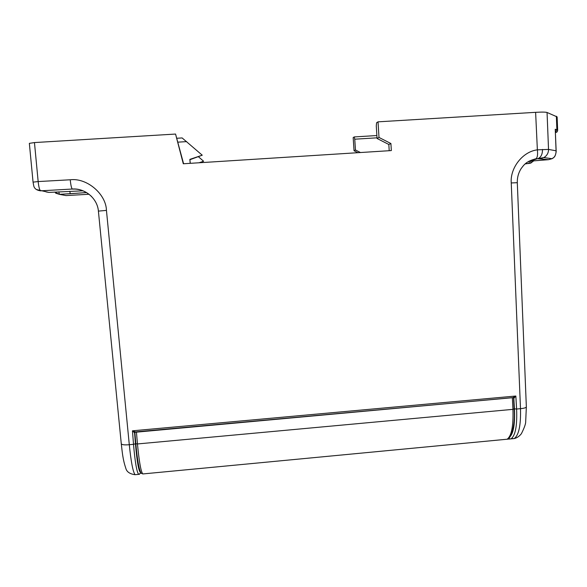 <?xml version="1.0" encoding="UTF-8"?>
<svg xmlns="http://www.w3.org/2000/svg" width="587" height="587" viewBox="0 0 587 587"><rect width="100%" height="100%" fill="white"/><g stroke="black" fill="none" stroke-linecap="round" stroke-linejoin="round"><path stroke-width="0.88" d="M46.109 191.898L48.897 192.411L83.105 190.812M86.634 192.587L59.441 194.356L66.06 195.574L89.063 194.253M513.566 397.781L513.588 398.184M510.25 436.523C513.684 432.289 515.085 423.066 514.439 408.846L513.823 398.324L515.841 396.027L512.965 397.582M135.384 431.9L132.449 430.814L134.577 432.824L135.436 443.757C137.109 462.864 138.914 472.491 140.843 472.645M135.436 443.757L133.513 444.33C135.01 461.727 136.705 471.735 138.605 474.362L139.486 474.274M528.924 161.234L548.552 159.679L552.007 158.703C554.708 157.419 556.065 154.785 556.072 150.793L548.529 149.414L537.369 149.846C522.415 151.637 509.956 168.286 511.248 182.953L520.493 408.669C520.933 425.267 518.835 435.231 514.219 438.562L511.328 438.658M377.015 137.82L354.746 139.2L354.218 136.932L353.169 137.6L354.049 150.749L357.894 152.693M508.628 439.12L510.961 438.871C515.393 435.745 517.279 425.795 516.604 409.029L520.493 408.669C524.198 408.31 526.15 407.708 526.348 406.857L525.695 421.503C525.805 423.711 524.36 427.791 521.366 433.756C519.231 436.376 516.846 437.983 514.219 438.562L510.961 438.871M378.028 121.839L376.575 122.764L376.282 125.956L377.059 138.481L378.997 137.446L378.028 121.839L535.615 112.33C541.852 111.978 545.668 112.029 547.055 112.477L548.529 149.414C548.515 152.994 546.952 155.724 543.826 157.602L538.008 158.6C540.979 157.316 542.483 154.264 542.505 149.428M378.997 137.446L390.905 143.522L391.338 150.573L183.291 163.773L175.557 134.056L183.599 163.751M33.055 182.139L29.35 143.36L34.457 142.568L175.557 134.056M136.023 474.612L135.076 474.7C132.97 471.889 131.04 461.896 129.294 444.719L106.445 210.388C106.064 193.996 86.891 177.67 70.249 179.776L38.162 181.559L34.457 142.568M91.667 196.601C85.893 191.186 79.465 188.676 72.377 189.087L75.525 189.043M141.056 472.953L138.605 474.362L135.076 474.7C129.72 473.966 126.609 471.765 125.757 468.11C122.793 459.247 122.36 452.959 121.274 443.735L98.403 211.115C97.449 198.479 85.005 187.943 72.267 189.036L40.51 190.834C39.49 189.814 38.705 186.725 38.162 181.559L33.055 182.131L33.672 185.47C34.149 188.434 36.431 190.225 40.51 190.834L72.267 189.036C71.416 188.009 70.748 184.92 70.249 179.776M556.359 116.233L556.887 129.749L557.65 130.263L557.129 116.901L547.055 112.477M354.746 139.2L355.465 150.001L360.477 152.532M354.049 150.749L355.465 150.001M377.059 138.481L388.829 144.483L390.905 143.522M388.829 144.483L389.21 150.705M548.552 159.679L537.465 158.717L528.315 161.594M534.874 159.004L536.012 158.798C537.443 157.58 537.897 154.594 537.369 149.846L535.615 112.33M556.124 152.165L555.243 129.25L556.175 151.453C555.265 157.786 553.695 157.287 552.007 158.703L543.826 157.602L540.429 158.651M555.405 131.341L555.243 129.25L556.887 129.749L555.441 132.339M530.186 163.259L525.358 163.744L528.887 163.472L529.555 161.183M530.604 163.149L531 161.051M176.973 138.253L182.131 137.938L202.244 155.203L189.865 159.385L190.181 163.34M189.865 159.385L190.283 163.333M198.501 156.802L203.601 161.242L200.079 162.709M202.244 155.203L189.99 159.679M203.601 161.242L199.074 162.775M134.805 431.966L513.566 397.612M48.897 192.411L36.379 189.535M514.439 408.846L516.604 409.029L515.841 396.027L132.449 430.814L133.513 444.33L129.294 444.719C124.444 445.115 121.766 444.785 121.274 443.735M525.152 163.927L530.787 163.098L533.73 160.823M98.403 211.115L106.445 210.388M86.597 192.558L70.315 193.717L69.736 191.281M55.655 193.167L59.441 194.356L58.788 191.846M376.876 135.538L354.277 136.932M535.696 158.916L536.012 158.798C526.216 161.183 523.875 164.94 521.065 168.704C518.409 172.96 517.154 177.626 517.301 182.689L511.248 182.953M186.644 141.621L177.986 142.149M143.602 473.863L142.744 473.951C141.063 472.608 141.489 475.419 139.266 468.206C137.886 462.189 136.742 454.03 135.839 443.728L134.834 432.149L135.839 443.728L137.468 443.948L512.943 409.352L512.37 397.971M514.043 408.853L512.943 409.352C513.478 426.133 511.541 436.09 507.109 439.223L504.725 439.45M513.559 397.648L514.131 408.963C515.65 426.654 510.272 439.934 507.109 439.223L142.744 473.951C140.858 471.317 139.097 461.316 137.468 443.948L136.433 432.157M513.273 397.582L134.702 432.311M507.77 438.922L510.969 438.871M70.315 193.717L59.404 194.341L54.584 192.088M517.301 182.689L526.348 406.857M557.65 130.263C557.533 131.708 556.799 132.464 555.449 132.545"/></g></svg>
